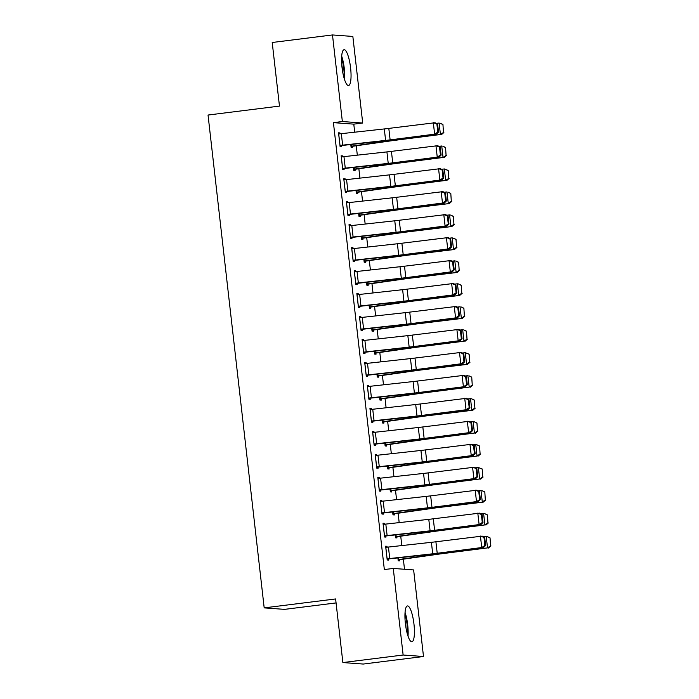 <?xml version="1.0" encoding="UTF-8"?>
<svg xmlns="http://www.w3.org/2000/svg" width="699" height="699" viewBox="0 0 699 699"><rect width="100%" height="100%" fill="white"/><g stroke="black" fill="none" stroke-linecap="round" stroke-linejoin="round"><path stroke-width="1.05" d="M405.385 623.534A18.052 4.229 -97.1 0 1 407.438 605.937A18.052 4.229 -97.1 0 1 413.974 624.163A18.052 4.229 -97.1 0 1 411.921 641.752A18.052 4.229 -97.1 0 1 405.385 623.534M342.012 67.305A18.052 4.229 -97.1 0 1 344.065 49.708A18.052 4.229 -97.1 0 1 350.601 67.934A18.052 4.229 -97.1 0 1 348.548 85.523A18.052 4.229 -97.1 0 1 342.012 67.305M404.503 569.266L403.358 559.2M401.803 545.561L400.737 536.238M399.181 522.599L398.124 513.267M396.569 499.636L395.503 490.305M393.956 476.666L392.89 467.334M391.335 453.703L390.269 444.372M388.723 430.733L387.657 421.41M386.101 407.77L385.035 398.439M383.489 384.808L382.423 375.477M380.868 361.837L379.81 352.506M378.255 338.875L377.189 329.544M375.634 315.904L374.577 306.581M373.021 292.942L371.955 283.611M370.4 269.98L369.343 260.648M367.788 247.009L366.722 237.677M365.166 224.047L364.109 214.715M362.554 201.076L361.488 191.753M359.933 178.114L358.875 168.782M357.32 155.152L356.254 145.82M354.699 132.181L353.79 124.142L362.711 123.024L342.353 121.53L332.488 34.95L352.846 36.444L362.711 123.024M413.633 569.93L423.498 656.51L403.131 655.024L393.266 568.444L413.633 569.93M403.131 655.024L342.868 662.556L363.235 664.05L423.498 656.51M336.07 602.922L284.554 609.371L264.187 607.877L208.04 115.038L279.469 106.099L272.217 42.49L332.488 34.95M396.84 536.771L396.971 537.915L395.599 537.819L395.267 534.918M383.052 523.499L384.398 523.333L383.017 523.228L384.59 537.007L385.962 537.112L385.831 535.958M384.398 523.333L384.494 524.215M391.606 490.838L391.737 491.982L390.365 491.886L390.033 488.985M377.818 477.566L379.164 477.4L377.783 477.295L379.356 491.074L380.728 491.179L380.597 490.034M379.164 477.4L379.26 478.282M386.372 444.905L386.503 446.049L385.132 445.953L384.799 443.061M372.584 431.632L373.93 431.466L372.55 431.37L374.122 445.149L375.494 445.246L375.363 444.101M373.93 431.466L374.026 432.349M381.138 398.972L381.27 400.125L379.898 400.02L379.566 397.128M367.351 385.708L368.696 385.533L367.316 385.437L368.889 399.216L370.26 399.312L370.138 398.168M368.696 385.533L368.792 386.425M375.913 353.039L376.045 354.192L374.664 354.087L374.332 351.195M362.117 339.775L363.463 339.609L362.082 339.504L363.655 353.283L365.035 353.388L364.904 352.235M363.463 339.609L363.559 340.492M370.68 307.114L370.811 308.259L369.43 308.163L369.098 305.262M356.883 293.842L358.229 293.676L356.848 293.571L358.421 307.35L359.802 307.455L359.67 306.302M358.229 293.676L358.325 294.559M365.446 261.181L365.577 262.326L364.196 262.23L363.864 259.329M351.649 247.909L352.995 247.743L351.623 247.638L353.187 261.426L354.568 261.522L354.437 260.377M352.995 247.743L353.1 248.626M360.212 215.248L360.343 216.402L358.963 216.297L358.631 213.405M346.416 201.976L347.761 201.81L346.389 201.714L347.953 215.493L349.334 215.589L349.203 214.444M347.761 201.81L347.866 202.693M354.978 169.315L355.109 170.469L353.729 170.364L353.406 167.472M341.182 156.052L342.527 155.877L341.156 155.781L342.72 169.56L344.1 169.656L343.969 168.511M342.527 155.877L342.632 156.768M353.79 124.142L333.423 122.648L384.336 569.554L393.266 568.444M338.569 133.081L339.915 132.915L338.534 132.819L340.107 146.598L341.479 146.694L341.348 145.549M339.915 132.915L340.011 133.797M352.357 146.353L352.488 147.498L351.116 147.402L350.784 144.501M343.803 179.014L345.149 178.848L343.768 178.743L345.341 192.522L346.713 192.627L346.582 191.474M345.149 178.848L345.245 179.73M357.591 192.286L357.722 193.431L356.35 193.335L356.018 190.434M349.037 224.947L350.382 224.781L349.002 224.676L350.575 238.455L351.947 238.56L351.815 237.407M350.382 224.781L350.479 225.663M362.825 238.219L362.956 239.364L361.584 239.259L361.252 236.367M354.262 270.88L355.608 270.705L354.236 270.609L355.808 284.388L357.18 284.484L357.049 283.34M355.608 270.705L355.712 271.596M368.058 284.144L368.19 285.297L366.818 285.192L366.486 282.3M359.496 316.804L360.841 316.638L359.469 316.542L361.042 330.321L362.414 330.417L362.283 329.273M360.841 316.638L360.946 317.521M373.292 330.077L373.423 331.23L372.051 331.125L371.719 328.233M364.729 362.737L366.075 362.571L364.703 362.466L366.276 376.245L367.648 376.35L367.517 375.206M366.075 362.571L366.18 363.454M378.526 376.01L378.657 377.154L377.277 377.058L376.953 374.157M369.963 408.67L371.309 408.504L369.937 408.399L371.501 422.179L372.882 422.283L372.75 421.13M371.309 408.504L371.414 409.387M383.76 421.943L383.891 423.087L382.51 422.991L382.187 420.09M375.197 454.603L376.543 454.437L375.171 454.333L376.735 468.112L378.115 468.216L377.984 467.063M376.543 454.437L376.647 455.32M388.993 467.867L389.125 469.02L387.744 468.915L387.421 466.023M380.431 500.536L381.776 500.362L380.405 500.266L381.969 514.045L383.349 514.141L383.218 512.996M381.776 500.362L381.881 501.253M394.227 513.8L394.358 514.953L392.978 514.848L392.655 511.956M385.665 546.461L387.01 546.295L385.638 546.199L387.202 559.978L388.583 560.074L388.452 558.929M387.01 546.295L387.115 547.177M399.461 559.733L399.592 560.878L398.212 560.781L397.88 557.889M333.423 122.648L342.353 121.53M342.868 662.556L335.616 598.947L264.187 607.877M338.666 133.963L384.301 128.939A11.568 0.524 173.5 0 0 388.81 128.398L435.075 122.736L437.591 124.073L436.892 124.055L437.81 132.094L438.509 132.111L437.591 124.073M340.002 145.715L385.114 140.735A17.353 0.786 -6.5 0 0 391.877 139.931L436.386 134.217L434.629 134.164L433.319 122.683L436.892 124.055M339.976 145.444L385.612 140.42A11.568 0.524 173.5 0 0 390.121 139.879L434.629 134.164L437.81 132.094M436.386 134.217L438.509 132.111M351.012 146.519L391.134 140.822A11.568 0.524 -6.5 0 1 395.363 140.263L440.422 134.514L394.367 140.115A17.353 0.786 173.5 0 0 388.032 140.953L350.985 146.248M443.472 132.478L442.948 124.501L443.472 132.478L440.422 134.514L439.112 123.033L436.281 123.373M442.554 124.439L440.108 123.181L442.948 124.501M443.865 132.53L441.41 134.662M341.287 156.925L386.923 151.901A11.568 0.524 173.5 0 0 391.423 151.368L437.696 145.698L440.213 147.043L439.505 147.017L440.422 155.056L441.121 155.073L440.213 147.043M342.624 168.677L387.735 163.706A17.353 0.786 -6.5 0 0 394.489 162.902L439.007 157.179L437.251 157.126L435.94 145.645L439.505 147.017M342.589 168.415L388.225 163.383A11.568 0.524 173.5 0 0 392.733 162.85L437.251 157.126L440.422 155.056M439.007 157.179L441.121 155.073M343.899 179.896L389.535 174.864A11.568 0.524 173.5 0 0 394.044 174.331L440.309 168.66L442.825 170.006L442.126 169.988L443.044 178.018L443.743 178.044L442.825 170.006M345.236 191.648L390.348 186.668A17.353 0.786 -6.5 0 0 397.111 185.864L441.619 180.15L439.863 180.097L438.553 168.608L442.126 169.988M345.21 191.377L390.846 186.353A11.568 0.524 173.5 0 0 395.354 185.812L439.863 180.097L443.044 178.018M441.619 180.15L443.743 178.044M353.633 169.49L393.755 163.784A11.568 0.524 -6.5 0 1 397.976 163.234L443.044 157.476L396.988 163.085A17.353 0.786 173.5 0 0 390.654 163.916L353.598 169.219M446.084 155.44L445.56 147.463L446.084 155.44L443.044 157.476L441.733 145.995L438.893 146.336M445.167 147.402L442.72 146.143L445.56 147.463M446.478 155.501L444.031 157.625M356.245 192.452L396.368 186.755A11.568 0.524 -6.5 0 1 400.588 186.196L445.656 180.438L399.601 186.048A17.353 0.786 173.5 0 0 393.266 186.886L356.219 192.181M448.697 178.402L448.181 170.425L448.697 178.402L445.656 180.438L444.346 168.957L441.515 169.307M447.788 170.373L444.346 168.957L448.181 170.425M449.099 178.463L446.644 180.587M344.642 79.869A17.929 4.203 82.9 0 0 341.68 56.156M341.575 58.052A15.614 3.661 -97.1 0 1 344.074 78.052M342.641 71.682A14.461 3.39 82.9 0 0 341.75 64.588M408.015 636.09A17.929 4.203 82.9 0 0 405.053 612.385M404.948 614.281A15.614 3.661 -97.1 0 1 407.447 634.281M406.014 627.903A14.461 3.39 82.9 0 0 405.123 620.808M346.521 202.859L392.156 197.834A11.568 0.524 173.5 0 0 396.656 197.293L442.93 191.631L445.446 192.968L444.739 192.95L445.656 200.989L446.355 201.006L445.446 192.968M347.857 214.61L392.969 209.639A17.353 0.786 -6.5 0 0 399.723 208.835L444.241 203.112L442.476 203.06L441.174 191.578L444.739 192.95M347.822 214.34L393.458 209.316A11.568 0.524 173.5 0 0 397.967 208.783L442.476 203.06L445.656 200.989M444.241 203.112L446.355 201.006M349.133 225.821L394.769 220.797A11.568 0.524 173.5 0 0 399.278 220.264L445.543 214.593L448.059 215.939L447.36 215.912L448.269 223.951L448.976 223.977L448.059 215.939M350.47 237.573L395.582 232.601A17.353 0.786 -6.5 0 0 402.336 231.797L446.853 226.074L445.097 226.022L443.786 214.541L447.36 215.912M350.444 237.311L396.08 232.278A11.568 0.524 173.5 0 0 400.579 231.745L445.097 226.022L448.269 223.951M446.853 226.074L448.976 223.977M358.867 215.414L398.989 209.717A11.568 0.524 -6.5 0 1 403.209 209.167L449.265 203.558L402.222 209.018A17.353 0.786 173.5 0 0 395.887 209.849L358.832 215.152M451.318 201.373L450.794 193.396L451.318 201.373L448.269 203.409L446.967 191.928L444.127 192.269M450.401 193.335L447.954 192.076L450.794 193.396M451.711 201.434L449.265 203.558M361.479 238.385L401.602 232.688A11.568 0.524 -6.5 0 1 405.822 232.129L451.877 226.52L404.835 231.981A17.353 0.786 173.5 0 0 398.5 232.811L361.453 238.114M453.931 224.335L453.415 216.358L453.931 224.335L450.89 226.371L449.579 214.89L446.748 215.24M453.022 216.297L450.567 215.039L453.415 216.358M454.333 224.396L451.877 226.52M351.746 248.792L397.39 243.768A11.568 0.524 173.5 0 0 401.89 243.226L448.164 237.564L450.68 238.901L449.973 238.883L450.89 246.922L451.589 246.939L450.68 238.901M353.091 260.544L398.203 255.563A17.353 0.786 -6.5 0 0 404.957 254.759L449.466 249.045L447.709 248.993L446.408 237.511L449.973 238.883M353.056 260.273L398.692 255.249A11.568 0.524 173.5 0 0 403.201 254.707L447.709 248.993L450.89 246.922M449.466 249.045L451.589 246.939M364.1 261.347L404.214 255.651A11.568 0.524 -6.5 0 1 408.443 255.091L454.499 249.491L407.456 254.943A17.353 0.786 173.5 0 0 401.121 255.782L364.065 261.077M456.552 247.306L456.028 239.32L456.552 247.306L453.502 249.342L452.201 237.852L449.361 238.202M455.634 239.268L452.201 237.852L456.028 239.32M456.945 247.359L454.499 249.491M354.367 271.754L400.003 266.73A11.568 0.524 173.5 0 0 404.511 266.197L450.776 260.526L453.293 261.863L452.594 261.845L453.502 269.884L454.21 269.901L453.293 261.863M355.704 283.506L400.815 278.534A17.353 0.786 -6.5 0 0 407.569 277.73L452.087 272.007L450.331 271.955L449.02 260.474L452.594 261.845M355.677 283.235L401.313 278.211A11.568 0.524 173.5 0 0 405.813 277.678L450.331 271.955L453.502 269.884M452.087 272.007L454.21 269.901M366.713 284.318L406.835 278.613A11.568 0.524 -6.5 0 1 411.056 278.062L457.111 272.453L410.068 277.914A17.353 0.786 173.5 0 0 403.734 278.744L366.687 284.047M459.164 270.268L458.649 262.291L459.164 270.268L456.124 272.304L454.813 260.823L451.982 261.164M458.256 262.23L455.8 260.972L458.649 262.291M459.566 270.33L457.111 272.453M356.979 294.725L402.624 289.692A11.568 0.524 173.5 0 0 407.124 289.159L453.398 283.488L455.905 284.834L455.206 284.808L456.124 292.846L456.823 292.872L455.905 284.834M358.325 306.477L403.437 301.496A17.353 0.786 -6.5 0 0 410.191 300.692L454.7 294.978L452.943 294.926L451.641 283.436L455.206 284.808M358.29 306.206L403.926 301.182A11.568 0.524 173.5 0 0 408.434 300.64L452.943 294.926L456.124 292.846M454.7 294.978L456.823 292.872M359.601 317.687L405.237 312.663A11.568 0.524 173.5 0 0 409.745 312.121L456.01 306.459L458.527 307.796L457.828 307.778L458.736 315.817L459.444 315.834L458.527 307.796M360.937 329.439L406.049 324.467A17.353 0.786 -6.5 0 0 412.803 323.663L457.321 317.94L455.565 317.888L454.254 306.407L457.828 307.778M360.911 329.168L406.547 324.144A11.568 0.524 173.5 0 0 411.047 323.611L455.565 317.888L458.736 315.817M457.321 317.94L459.444 315.834M362.213 340.649L407.849 335.625A11.568 0.524 173.5 0 0 412.358 335.092L458.631 329.421L461.139 330.767L460.44 330.741L461.357 338.779L462.056 338.805L461.139 330.767M363.559 352.401L408.662 347.429A17.353 0.786 -6.5 0 0 415.424 346.625L459.933 340.902L458.177 340.85L456.875 329.369L460.44 330.741M363.524 352.139L409.16 347.106A11.568 0.524 173.5 0 0 413.668 346.573L458.177 340.85L461.357 338.779M459.933 340.902L462.056 338.805M364.834 363.62L410.47 358.587A11.568 0.524 173.5 0 0 414.979 358.054L461.244 352.392L463.76 353.729L463.053 353.711L463.97 361.75L464.678 361.767L463.76 353.729M366.171 375.372L411.283 370.391A17.353 0.786 -6.5 0 0 418.037 369.588L462.555 363.873L460.798 363.821L459.488 352.34L463.053 353.711M366.145 375.101L411.781 370.077A11.568 0.524 173.5 0 0 416.281 369.535L460.798 363.821L463.97 361.75M462.555 363.873L464.678 361.767M367.447 386.582L413.083 381.558A11.568 0.524 173.5 0 0 417.591 381.025L463.865 375.354L466.373 376.691L465.674 376.674L466.591 384.712L467.29 384.73L466.373 376.691M368.792 398.334L413.895 393.362A17.353 0.786 -6.5 0 0 420.658 392.558L465.167 386.835L463.411 386.783L462.1 375.302L465.674 376.674M368.757 398.063L414.393 393.039A11.568 0.524 173.5 0 0 418.902 392.506L463.411 386.783L466.591 384.712M465.167 386.835L467.29 384.73M370.068 409.553L415.704 404.52A11.568 0.524 173.5 0 0 420.204 403.987L466.478 398.316L468.994 399.662L468.286 399.636L469.204 407.674L469.911 407.7L468.994 399.662M371.405 421.305L416.517 416.324A17.353 0.786 -6.5 0 0 423.271 415.521L467.788 409.806L466.032 409.754L464.721 398.264L468.286 399.636M371.37 421.034L417.015 416.001A11.568 0.524 173.5 0 0 421.514 415.468L466.032 409.754L469.204 407.674M467.788 409.806L469.911 407.7M372.681 432.515L418.317 427.491A11.568 0.524 173.5 0 0 422.825 426.949L469.09 421.287L471.607 422.624L470.908 422.607L471.825 430.645L472.524 430.663L471.607 422.624M374.017 444.267L419.129 439.295A17.353 0.786 -6.5 0 0 425.892 438.491L470.401 432.768L468.645 432.716L467.334 421.235L470.908 422.607M373.991 443.996L419.627 438.972A11.568 0.524 173.5 0 0 424.136 438.439L468.645 432.716L471.825 430.645M470.401 432.768L472.524 430.663M369.334 307.28L409.448 301.584A11.568 0.524 -6.5 0 1 413.677 301.024L459.732 295.415L412.69 300.876A17.353 0.786 173.5 0 0 406.346 301.715L369.299 307.01M461.786 293.231L461.261 285.253L461.786 293.231L458.736 295.266L457.434 283.785L454.595 284.135M460.868 285.192L458.422 283.934L461.261 285.253M462.179 293.292L459.732 295.415M371.947 330.243L412.069 324.546A11.568 0.524 -6.5 0 1 416.289 323.995L462.345 318.386L415.302 323.847A17.353 0.786 173.5 0 0 408.967 324.677L371.92 329.98M464.398 316.201L463.883 308.224L464.398 316.201L461.357 318.237L460.047 306.756L457.216 307.097M463.481 308.163L461.034 306.905L463.883 308.224M464.8 316.263L462.345 318.386M374.568 353.213L414.682 347.517A11.568 0.524 -6.5 0 1 418.911 346.957L463.97 341.199L417.923 346.809A17.353 0.786 173.5 0 0 411.58 347.639L374.533 352.943M467.019 339.164L466.495 331.186L467.019 339.164L463.97 341.199L462.668 329.718L459.828 330.068M466.102 331.125L463.655 329.867L466.495 331.186M467.413 339.225L464.957 341.348M377.18 376.176L417.303 370.479A11.568 0.524 -6.5 0 1 421.523 369.92L467.579 364.319L420.536 369.771A17.353 0.786 173.5 0 0 414.201 370.61L377.154 375.905M469.632 362.134L469.116 354.148L469.632 362.134L466.591 364.17L465.281 352.68L462.45 353.03M468.714 354.096L465.281 352.68L469.116 354.148M470.025 362.187L467.579 364.319M379.802 399.146L419.916 393.441A11.568 0.524 -6.5 0 1 424.144 392.89L469.204 387.132L423.148 392.742A17.353 0.786 173.5 0 0 416.814 393.572L379.767 398.876M472.253 385.097L471.729 377.119L472.253 385.097L469.204 387.132L467.893 375.651L465.062 375.992M471.336 377.058L468.889 375.8L471.729 377.119M472.646 385.158L470.191 387.281M382.414 422.109L422.537 416.412A11.568 0.524 -6.5 0 1 426.757 415.853L472.812 410.243L425.77 415.704A17.353 0.786 173.5 0 0 419.435 416.543L382.379 421.838M474.866 408.059L474.35 400.081L474.866 408.059L471.825 410.095L470.514 398.613L467.683 398.963M473.948 400.02L471.502 398.762L474.35 400.081M475.259 408.12L472.812 410.243M385.027 445.071L425.149 439.374A11.568 0.524 -6.5 0 1 429.378 438.823L474.438 433.065L428.382 438.675A17.353 0.786 173.5 0 0 422.047 439.505L385 444.809M477.487 431.03L476.963 423.052L477.487 431.03L474.438 433.065L473.127 421.584L470.296 421.925M476.569 422.991L474.123 421.733L476.963 423.052M477.88 431.091L475.425 433.214M375.302 455.477L420.938 450.453A11.568 0.524 173.5 0 0 425.438 449.92L471.711 444.249L474.228 445.595L473.52 445.569L474.438 453.607L475.145 453.634L474.228 445.595M376.639 467.229L421.75 462.257A17.353 0.786 -6.5 0 0 428.504 461.454L473.022 455.731L471.266 455.678L469.955 444.197L473.52 445.569M376.604 466.967L422.248 461.934A11.568 0.524 173.5 0 0 426.748 461.401L471.266 455.678L474.438 453.607M473.022 455.731L475.145 453.634M387.648 468.042L427.771 462.345A11.568 0.524 -6.5 0 1 431.991 461.786L477.059 456.028L431.003 461.637A17.353 0.786 173.5 0 0 424.669 462.467L387.613 467.771M480.099 453.992L479.584 446.014L480.099 453.992L477.059 456.028L475.748 444.547L472.908 444.896M479.182 445.953L476.735 444.695L479.584 446.014M480.493 454.053L478.046 456.176M377.914 478.448L423.55 473.415A11.568 0.524 173.5 0 0 428.059 472.882L474.324 467.22L476.84 468.557L476.141 468.54L477.059 476.578L477.758 476.596L476.84 468.557M379.251 490.2L424.363 485.22A17.353 0.786 -6.5 0 0 431.126 484.416L475.635 478.701L473.878 478.649L472.568 467.168L476.141 468.54M379.225 489.929L424.861 484.905A11.568 0.524 173.5 0 0 429.369 484.363L473.878 478.649L477.059 476.578M475.635 478.701L477.758 476.596M390.26 491.004L430.383 485.307A11.568 0.524 -6.5 0 1 434.612 484.748L479.671 478.998L433.616 484.599A17.353 0.786 173.5 0 0 427.281 485.438L390.234 490.733M482.721 476.963L482.196 468.977L482.721 476.963L479.671 478.998L478.361 467.509L475.53 467.858M481.803 468.924L478.361 467.509L482.196 468.977M483.114 477.015L480.659 479.147M380.536 501.41L426.172 496.386A11.568 0.524 173.5 0 0 430.671 495.853L476.945 490.182L479.462 491.519L478.754 491.502L479.671 499.54L480.379 499.558L479.462 491.519M381.872 513.162L426.984 508.19A17.353 0.786 -6.5 0 0 433.738 507.387L478.256 501.664L476.5 501.611L475.189 490.13L478.754 491.502M381.837 512.891L427.473 507.867A11.568 0.524 173.5 0 0 431.982 507.334L476.5 501.611L479.671 499.54M478.256 501.664L480.379 499.558M392.882 513.975L433.004 508.269A11.568 0.524 -6.5 0 1 437.224 507.719L483.28 502.109L436.237 507.57A17.353 0.786 173.5 0 0 429.902 508.4L392.847 513.704M485.333 499.925L484.809 491.947L485.333 499.925L482.293 501.961L480.982 490.48L478.142 490.82M484.416 491.886L481.969 490.628L484.809 491.947M485.726 499.986L483.28 502.109M383.148 524.381L428.784 519.348A11.568 0.524 173.5 0 0 433.293 518.815L479.558 513.145L482.074 514.49L481.375 514.464L482.293 522.503L482.992 522.529L482.074 514.49M384.485 536.133L429.597 531.153A17.353 0.786 -6.5 0 0 436.359 530.349L480.868 524.634L479.112 524.582L477.801 513.092L481.375 514.464M384.459 535.862L430.095 530.829A11.568 0.524 173.5 0 0 434.603 530.296L479.112 524.582L482.293 522.503M480.868 524.634L482.992 522.529M395.494 536.937L435.617 531.24A11.568 0.524 -6.5 0 1 439.837 530.681L484.905 524.923L438.85 530.532A17.353 0.786 173.5 0 0 432.515 531.371L395.468 536.666M487.946 522.887L487.43 514.91L487.946 522.887L484.905 524.923L483.594 513.442L480.763 513.791M487.037 514.848L484.582 513.59L487.43 514.91M488.348 522.948L485.892 525.071M385.769 547.343L431.405 542.319A11.568 0.524 173.5 0 0 435.905 541.777L482.179 536.116L484.695 537.452L483.988 537.435L484.905 545.473L485.604 545.491L484.695 537.452M387.106 559.095L432.218 554.115A17.353 0.786 -6.5 0 0 438.972 553.32L483.49 547.597L481.725 547.544L480.423 536.063L483.988 537.435M387.071 558.824L432.707 553.8A11.568 0.524 173.5 0 0 437.216 553.267L481.725 547.544L484.905 545.473M483.49 547.597L485.604 545.491M398.115 559.899L438.238 554.202A11.568 0.524 -6.5 0 1 442.458 553.643L487.526 547.894L441.471 553.494A17.353 0.786 173.5 0 0 435.136 554.333L398.081 559.628M490.567 545.858L490.043 537.88L490.567 545.858L487.526 547.894L486.216 536.413L483.376 536.753M489.649 537.819L487.203 536.561L490.043 537.88M490.96 545.919L488.514 548.042M338.709 133.955L340.02 145.436M384.301 128.939L385.612 140.42M388.81 128.398L390.121 139.879M341.33 133.649L342.641 145.13M351.029 146.248L350.828 144.501M394.367 140.115L394.315 139.625M388.032 140.953L387.971 140.412M351.719 146.152L351.518 144.422M341.33 156.925L342.632 168.407M386.923 151.901L388.225 163.383M391.423 151.368L392.733 162.85M343.952 156.62L345.254 168.101M343.943 179.888L345.254 191.369M389.535 174.864L390.846 186.353M394.044 174.331L395.354 185.812M346.564 179.582L347.875 191.063M353.642 169.21L353.449 167.463M396.988 163.085L396.927 162.587M390.654 163.916L390.592 163.383M354.332 169.123L354.14 167.393M356.263 192.181L356.062 190.434M399.601 186.048L399.548 185.55M393.266 186.886L393.205 186.345M356.953 192.085L356.752 190.355M346.564 202.85L347.866 214.34M392.156 197.834L393.458 209.316M396.656 197.293L397.967 208.783M349.185 202.544L350.487 214.025M349.177 225.821L350.487 237.302M394.769 220.797L396.08 232.278M399.278 220.264L400.579 231.745M351.798 225.515L353.109 236.996M358.875 215.143L358.683 213.396M402.222 209.018L402.161 208.52M395.887 209.849L395.826 209.307M359.566 215.047L359.373 213.317M361.497 238.106L361.296 236.358M404.835 231.981L404.782 231.483M398.5 232.811L398.439 232.278M362.187 238.018L361.986 236.288M351.798 248.783L353.1 260.264M397.39 243.768L398.692 255.249M401.89 243.226L403.201 254.707M354.419 248.477L355.721 259.958M364.109 261.077L363.917 259.329M407.456 254.943L407.395 254.453M401.121 255.782L401.06 255.24M364.799 260.98L364.607 259.25M354.41 271.754L355.721 283.235M400.003 266.73L401.313 278.211M404.511 266.197L405.813 277.678M357.032 271.439L358.342 282.929M366.73 284.039L366.529 282.291M410.068 277.914L410.016 277.416M403.734 278.744L403.673 278.211M367.421 283.951L367.22 282.221M357.032 294.716L358.334 306.197M402.624 289.692L403.926 301.182M407.124 289.159L408.434 300.64M359.644 294.41L360.955 305.891M359.644 317.678L360.955 329.168M405.237 312.663L406.547 324.144M409.745 312.121L411.047 323.611M362.265 317.372L363.576 328.853M362.257 340.649L363.567 352.13M407.849 335.625L409.16 347.106M412.358 335.092L413.668 346.573M364.878 340.343L366.189 351.824M364.878 363.611L366.189 375.092M410.47 358.587L411.781 370.077M414.979 358.054L416.281 369.535M367.499 363.305L368.81 374.786M367.491 386.582L368.801 398.063M413.083 381.558L414.393 393.039M417.591 381.025L418.902 392.506M370.112 386.267L371.422 397.757M370.112 409.544L371.422 421.025M415.704 404.52L417.015 416.001M420.204 403.987L421.514 415.468M372.733 409.238L374.044 420.719M372.724 432.506L374.035 443.996M418.317 427.491L419.627 438.972M422.825 426.949L424.136 438.439M375.346 432.2L376.656 443.682M369.343 307.01L369.142 305.262M412.69 300.876L412.628 300.378M406.346 301.715L406.285 301.173M370.033 306.913L369.841 305.183M371.964 329.972L371.763 328.224M415.302 323.847L415.25 323.349M408.967 324.677L408.906 324.135M372.654 329.876L372.453 328.146M374.577 352.934L374.376 351.186M417.923 346.809L417.862 346.311M411.58 347.639L411.519 347.106M375.267 352.846L375.075 351.116M377.198 375.905L376.997 374.157M420.536 369.771L420.483 369.282M414.201 370.61L414.14 370.068M377.888 375.809L377.687 374.079M379.81 398.867L379.609 397.119M423.148 392.742L423.096 392.244M416.814 393.572L416.753 393.039M380.501 398.779L380.308 397.049M382.432 421.829L382.231 420.09M425.77 415.704L425.708 415.206M419.435 416.543L419.374 416.001M383.122 421.742L382.921 420.012M385.044 444.8L384.843 443.052M428.382 438.675L428.33 438.177M422.047 439.505L421.986 438.963M385.734 444.704L385.533 442.974M375.346 455.477L376.656 466.958M420.938 450.453L422.248 461.934M425.438 449.92L426.748 461.401M377.967 455.171L379.269 466.652M387.665 467.762L387.464 466.015M431.003 461.637L430.942 461.139M424.669 462.467L424.608 461.934M388.347 467.675L388.155 465.945M377.958 478.439L379.269 489.92M423.55 473.415L424.861 484.905M428.059 472.882L429.369 484.363M380.579 478.133L381.89 489.615M390.278 490.733L390.077 488.985M433.616 484.599L433.563 484.101M427.281 485.438L427.22 484.896M390.968 490.637L390.767 488.907M380.579 501.41L381.881 512.891M426.172 496.386L427.473 507.867M430.671 495.853L431.982 507.334M383.201 501.096L384.502 512.585M392.89 513.695L392.698 511.948M436.237 507.57L436.176 507.072M429.902 508.4L429.841 507.867M393.581 513.608L393.388 511.878M383.192 524.372L384.502 535.853M428.784 519.348L430.095 530.829M433.293 518.815L434.603 530.296M385.813 524.067L387.124 535.548M395.512 536.657L395.311 534.918M438.85 530.532L438.797 530.034M432.515 531.371L432.454 530.829M396.202 536.57L396.001 534.84M385.813 547.334L387.115 558.824M431.405 542.319L432.707 553.8M435.905 541.777L437.216 553.267M388.434 547.029L389.736 558.51M398.124 559.628L397.932 557.881M441.471 553.494L441.41 553.005M435.136 554.333L435.075 553.791M398.814 559.532L398.622 557.802"/></g></svg>
